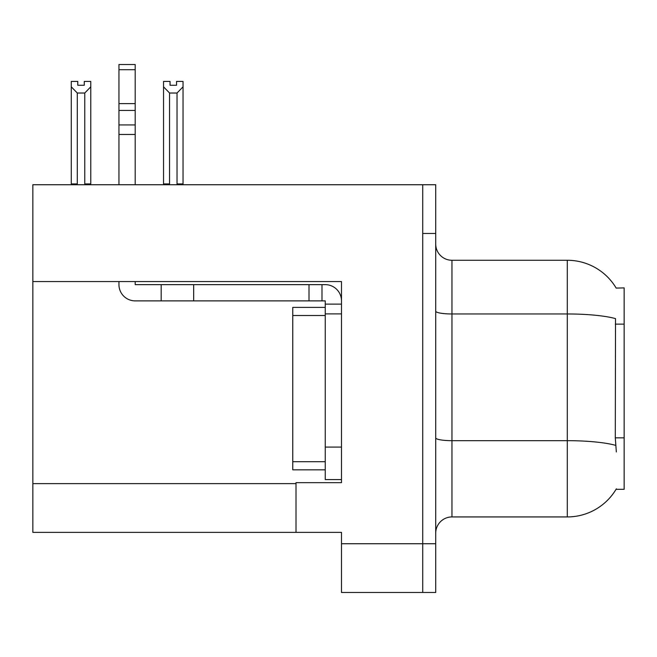 <?xml version="1.0" encoding="UTF-8"?>
<svg xmlns="http://www.w3.org/2000/svg" width="657" height="657" viewBox="0 0 657 657"><rect width="100%" height="100%" fill="white"/><g stroke="black" fill="none" stroke-linecap="round" stroke-linejoin="round"><path stroke-width="0.99" d="M32.85 281.557L341.492 281.557L341.492 447.089L325.248 447.089L325.248 479.577L341.492 479.577L341.492 447.089L341.492 482.657L296.011 482.657L296.011 532.367L32.85 532.367L32.85 184.74L422.722 184.74L422.722 592.474L341.492 592.474L341.492 543.741L422.722 543.741L422.722 592.474L435.714 592.474L435.714 543.741L422.722 543.741L422.722 233.473L435.714 233.473L435.714 543.741M296.011 532.367L341.492 532.367L341.492 543.741M616.176 288.095A56.855 56.855 0 0 0 567.295 260.271A56.855 56.855 0 0 1 616.176 288.095L624.15 287.889L624.15 489.317L616.052 489.317L616.34 488.833A56.855 56.855 0 0 1 567.295 516.936A56.855 56.855 0 0 0 616.052 489.317M435.714 533.18A16.244 16.244 0 0 1 451.959 516.936L567.295 516.936L567.295 260.271A56.855 56.855 0 0 1 616.052 287.889A56.855 56.855 0 0 0 567.295 260.271L451.959 260.271A16.244 16.244 0 0 1 435.714 244.026A16.244 16.244 0 0 0 451.959 260.271L451.959 516.936M616.34 451.959L615.297 437.841L615.527 318.612A56.855 9.871 180 0 0 567.295 313.964L451.959 313.964A16.244 2.817 -0 0 1 435.714 311.147M422.722 184.74L435.714 184.74L435.714 233.473M177.825 184.74L177.029 183.927L177.029 93.023L169.563 93.023L163.544 86.823L163.544 81.419L170.048 81.419L170.048 85.27L176.544 85.27L170.048 85.27M176.544 85.27L176.544 81.419L183.04 81.419L183.04 86.823L177.029 93.023M177.029 183.927L183.04 183.927L183.04 184.74L183.04 86.823M169.563 93.023L169.563 183.927L168.759 184.74M169.563 183.927L163.544 183.927L163.544 86.823L163.544 184.74M84.277 85.27L77.772 85.27L84.277 85.27L84.277 81.419L90.773 81.419L90.773 86.823L84.761 93.023L77.296 93.023L77.296 183.927L71.276 183.927L71.276 86.823L77.296 93.023M71.276 86.823L71.276 81.419L77.772 81.419L77.772 85.27M77.296 183.927L76.491 184.74M90.773 86.823L90.773 183.927L84.761 183.927L84.761 93.023M85.558 184.74L84.761 183.927M90.773 183.927L90.773 184.74M163.544 86.823L163.544 183.927M118.95 281.557L118.95 284.637A16.244 16.244 0 0 0 135.194 300.881L161.179 300.881L161.179 284.637L325.248 284.637A16.244 16.244 0 0 1 341.492 300.89M341.492 304.134L325.248 304.134L325.248 300.881L321.996 300.881L321.996 284.637M341.492 313.882L325.248 313.882L325.248 304.134M325.248 447.089L325.248 307.386L292.759 307.386L292.759 469.829L325.248 469.829M325.248 479.577L341.492 479.577M161.179 300.881L309.004 300.881L309.004 284.637M321.996 300.881L309.004 300.881M135.194 281.557L135.194 284.637L161.179 284.637M118.95 184.74L118.95 134.455L135.194 134.455L135.194 184.74M135.194 69.716L118.95 69.716L118.95 64.526L135.194 64.526L135.194 134.455M118.95 134.455L118.95 124.929L135.194 124.929M135.194 110.45L118.95 110.45L118.95 69.716M118.95 110.45L118.95 124.929M135.194 103.617L118.95 103.617M32.85 483.634L296.011 483.634M624.15 324.131L615.297 324.131M624.15 437.841L615.297 437.841M615.708 445.372A56.855 9.871 180 0 0 567.295 440.675L451.959 440.675A16.244 2.817 0 0 1 435.714 437.858M193.667 300.881L193.667 284.637M292.759 461.707L325.248 461.707M292.759 315.508L325.248 315.508"/></g></svg>
